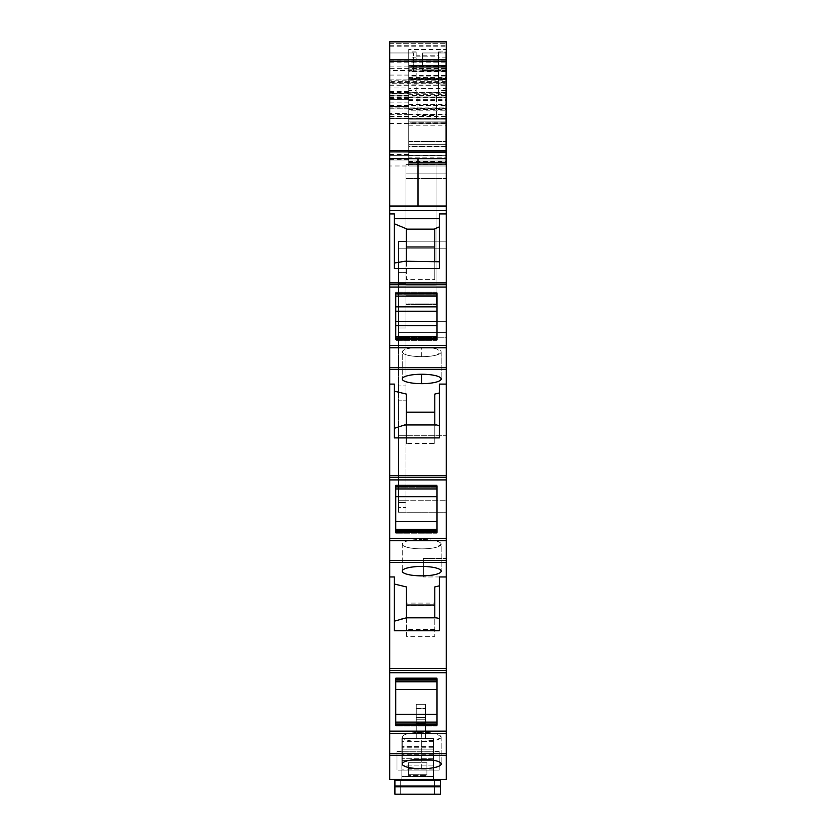 <?xml version="1.0" encoding="UTF-8"?>
<svg xmlns="http://www.w3.org/2000/svg" width="836" height="836" viewBox="0 0 836 836"><rect width="100%" height="100%" fill="white"/><g stroke="black" fill="none" stroke-linecap="round" stroke-linejoin="round"><path stroke-width="0.63" stroke-dasharray="4.18 3.13" d="M389.722 210.547L446.278 210.547L446.278 282.902L389.722 282.902L389.722 158.547L446.278 158.547L446.278 206.043L389.722 206.043L446.278 206.043L446.278 158.547L418 158.547L418 206.043L389.722 206.043L446.278 206.043L389.722 206.043L389.722 118.325L446.278 118.325L408.731 118.325L408.731 113.644L389.722 113.644L389.722 107.123L446.278 107.123L446.278 108.973L389.722 108.973L389.722 107.123L446.278 107.123L446.278 108.272L389.722 108.973L446.278 108.816L446.278 110.822L408.731 110.822L408.731 108.816L408.731 113.644M446.278 210.547L446.278 159.969L389.722 159.969L446.278 159.969L446.278 79.859L446.278 108.043L446.278 95.523L408.731 95.523L408.731 76.881L446.278 76.881L446.278 66.316L446.278 78.375L446.278 70.956L408.731 70.956L408.731 75.595L446.278 75.595M389.722 152.204L446.278 152.204L389.722 152.215L389.722 85.042L389.722 155.339L389.722 152.204L446.278 152.204L446.278 68.353L389.722 68.353L389.722 80.778L446.278 80.778M408.731 114.511L445.818 114.511L445.818 123.812L445.818 119.172L408.731 119.172L408.731 141.43L408.731 93.214L408.731 97.843L446.278 97.843L408.731 97.843L408.731 102.096L408.731 93.423L389.722 93.423L389.722 43.691L389.722 92.65L389.722 83.725L446.278 83.715L446.278 68.353M446.278 83.725L446.278 70.956M408.731 82.879L446.278 82.879L446.278 76.881M446.278 82.879L446.278 95.523M446.278 152.215L446.278 118.325L446.278 164.608L408.731 164.608L408.731 118.325L389.722 118.325L389.722 113.644M446.278 65.542L446.278 49.46L408.731 49.46L408.731 87.989L389.722 87.989L389.722 93.747L408.731 93.747L389.722 93.747L389.722 109.046L408.731 109.046L408.731 111L389.722 111L389.722 165.998L408.731 165.998L408.731 146.06L408.731 157.168L446.278 157.168L446.278 165.998L408.731 165.998L408.731 164.608L405.941 164.608L405.941 178.517L405.941 165.998L405.941 173.878L436.078 173.878L405.941 173.878L436.078 173.878L436.078 178.517L436.078 173.878L405.941 173.878L405.941 165.998L405.941 178.517L405.941 173.878L446.278 173.878L405.941 173.878L446.278 173.878L446.278 164.608L405.941 164.608L405.941 304.45L405.941 285.912L405.941 295.181L405.941 285.912L436.078 285.912L436.078 304.45L436.078 241.186L436.078 285.912L436.078 241.186L436.078 285.912L405.941 285.912L436.078 285.912L405.941 285.912L405.941 241.186L405.941 285.912L405.941 241.186L446.278 241.186L446.278 178.517L446.278 248.219L446.278 241.186L398.532 241.186L398.532 243.266L398.532 241.186L446.278 241.186L398.532 241.186L405.941 241.186L405.941 164.608L436.078 164.608L405.941 164.608L405.941 165.998L405.941 164.608L436.078 164.608L436.078 165.998L408.731 165.998L408.731 65.542L446.278 65.542L446.278 178.517L446.278 173.878L405.941 173.878L405.941 241.186L405.941 164.608L408.731 164.608L408.731 165.998L408.731 118.597L389.722 118.597L389.722 106.465L389.722 108.973L408.731 108.973L408.731 106.465L389.722 106.465L408.731 106.465L408.731 108.784L389.722 108.784M446.278 248.219L446.278 332.613L446.278 248.219L398.532 248.219L398.532 243.266L398.532 332.613L446.278 332.613L446.278 337.242L446.278 332.613L398.532 332.613L398.532 248.219L446.278 248.219M446.278 435.305L446.278 337.242L398.532 337.242L398.532 327.973L405.941 327.973L398.532 327.973L398.532 283.738L398.532 512.238L446.278 512.238L446.278 500.722L446.278 512.238L398.532 512.238L398.532 435.305L398.532 500.722L446.278 500.722L398.532 500.722L405.941 500.722L405.941 435.305L405.941 507.421L405.941 500.722L398.532 500.722L398.532 337.242L446.278 337.242L446.278 500.722L446.278 435.305L398.532 435.305L446.278 435.305M446.278 49.46L446.278 41.8M389.722 672.719L446.278 672.719L389.722 672.719L446.278 672.719L446.278 755.253L389.722 755.253L446.278 755.253L446.278 779.403L389.722 779.403L389.722 731.145L446.278 731.145L389.722 731.145L389.722 538.321L446.278 538.321L389.722 538.321L389.722 475.757L446.278 475.757L446.278 560.58L389.722 560.58M446.278 672.719L446.278 558.427L446.278 576.965L439.328 576.944L439.328 630.762L439.328 618.692L434.804 617.804L434.804 636.321L406.411 636.321L406.411 618.232L404.614 617.804L394.352 621.169L394.352 584.009L406.411 586.935L406.411 603.069L434.804 603.069L434.804 586.935L434.804 636.321M389.722 562.429L446.278 562.429L389.722 562.429L446.278 562.429L446.278 576.944L423.329 576.965L446.278 576.965M446.278 562.429L446.278 560.58M446.278 347.786L389.722 347.786L389.722 345.467L446.278 345.467L446.278 475.757M389.722 284.731L389.722 345.467L446.278 345.467L446.278 284.731L389.722 284.731L389.722 282.902M446.278 282.902L446.278 284.731M446.278 567.696L446.278 558.427L446.278 567.696M446.278 52.961L446.278 70.579L446.278 52.961L422.64 52.961L446.278 52.961M389.722 347.786L389.722 367.725L446.278 367.725M389.722 475.757L389.722 369.575L446.278 369.575L389.722 369.575L389.722 367.725M389.722 87.989L389.722 41.8M389.722 111L389.722 109.046L408.731 109.046L408.731 87.989M389.722 165.998L389.722 118.597M389.722 80.778L389.722 150.177L389.722 79.859L389.722 85.042L389.722 79.859L389.722 82.179L446.278 82.179M408.731 102.096L389.722 102.096L389.722 108.043L389.722 82.179M389.722 102.096L389.722 93.423M389.722 83.725L389.722 68.353M389.722 150.177L389.722 155.339L446.278 155.339L389.722 155.339L446.278 155.339L389.722 155.339L446.278 155.339L389.722 155.339L389.722 150.177L446.278 150.177L389.722 150.177M389.722 52.961L389.722 70.579L389.722 52.961L413.36 52.961L389.722 52.961M389.722 43.691L446.278 43.691L389.722 43.691M408.731 76.881L408.731 66.316L446.278 66.316L408.731 66.316L446.278 66.316L408.731 66.316L408.731 59.241L408.731 93.423M408.731 70.956L408.731 78.375L446.278 78.375L408.731 78.375L408.731 75.595M408.731 109.432L445.818 109.432L445.818 57.851L438.398 57.851L438.398 51.916L438.398 56.127L416.15 56.127L416.15 51.916L416.15 90.518L408.731 90.518L408.731 95.523M389.722 108.043L446.278 108.043L389.722 108.043M389.722 79.859L446.278 79.859L389.722 79.859M398.532 332.613L446.278 332.613L398.532 332.613M408.731 157.168L408.731 163.219L446.278 163.219L446.278 165.998L446.278 161.975L446.278 165.998L408.731 165.998L408.731 152.089L446.278 152.089L446.278 165.998L446.278 146.06L446.278 157.168M408.731 49.46L408.731 65.542M446.278 213.953L439.328 213.953L439.328 268.481L394.352 268.481L394.352 223.797L406.411 228.782L406.411 279.621L434.804 279.621L406.411 279.621L406.411 247.153L434.804 247.153L434.804 229.461L406.411 229.461L406.411 247.153M389.722 213.953L394.352 213.953L394.352 223.797L394.352 218.677L439.328 218.677L439.328 261.772L405.126 261.219L406.411 261.532L406.411 229.461M389.722 287.051L446.278 287.051M446.278 384.1L439.328 384.1L439.328 437.907L439.328 384.1L439.328 425.848L436.611 424.949L406.411 424.949L406.411 443.477L406.411 412.169L434.804 412.169L434.804 443.477L406.411 443.477L406.411 412.169M389.722 384.1L394.352 384.1L394.352 437.907L394.352 391.164L406.411 394.08L406.411 443.477L434.804 443.477L434.804 394.08L439.328 392.983M389.722 479.906L446.278 479.906M389.722 576.944L394.352 576.944L394.352 630.762L394.352 584.009M406.411 636.321L406.411 603.069M433.393 780.291L433.393 760.164L401.865 760.164L433.393 760.164L433.393 780.291L433.393 760.164L401.865 760.164L401.865 780.291L401.865 770.092L439.193 770.092L439.193 751.543L439.193 770.092L439.193 751.543L439.193 770.092L439.193 751.543L439.193 770.092L401.865 770.092L433.393 770.092L433.393 776.477L401.865 776.477L401.865 770.092L433.393 770.092L433.393 738.564L433.393 780.291L394.905 780.291L401.865 780.291L401.865 760.164L433.393 760.164L433.393 780.291L440.353 780.291L434.553 780.291L434.553 794.2L434.553 780.291L433.393 780.291L433.393 776.477L401.865 776.477L401.865 780.291L401.865 760.164L401.865 780.291L400.705 780.291L400.705 794.2L434.553 794.2L400.705 794.2L400.705 780.291L394.905 780.291L394.905 794.2L440.353 794.2L440.353 780.291L440.353 785.965L394.905 785.965L394.905 780.291L394.905 794.2L440.353 794.2L440.353 780.291L434.553 780.291L434.553 794.2L434.553 780.291L433.393 780.291L433.393 738.564L433.393 749.14L401.865 749.14L433.393 749.14L433.393 751.25L401.865 751.25L433.393 751.25L433.393 752.003L401.865 752.003L433.393 752.003L433.393 758.754L401.865 758.754L433.393 758.754L433.393 760.091L401.865 760.091L433.393 760.102L433.393 765.128L401.865 765.128L433.393 765.128L433.393 738.564L433.393 779.403L433.393 765.128L433.393 779.403L401.865 779.403L401.865 738.564L401.865 779.403L401.865 738.564L401.865 779.403L401.865 738.564L401.865 760.823L401.865 738.564L433.393 738.564L433.393 779.403L401.865 779.403M446.278 755.253L389.722 755.253M432.734 767.876A19.468 4.713 180 0 1 421.71 768.712A19.468 4.713 180 0 1 402.241 764A19.468 4.713 180 0 1 421.71 759.287A19.468 4.713 180 0 1 432.734 760.112L432.797 760.123A19.468 4.713 180 0 1 441.178 764A19.468 4.713 180 0 1 432.797 767.866L432.734 767.876M395.741 724.3L437.009 724.3L437.009 725.188L395.741 725.188L395.741 677.829L395.741 681.768L395.741 679.563L437.009 679.563L437.009 678.686L437.009 725.188L437.009 722.105L395.741 722.105L395.741 726.045L395.741 722.105L437.009 722.105L395.741 722.105M446.278 668.56L389.722 668.56M434.804 603.069L434.804 605.525L406.411 605.525L434.804 605.525L434.804 629.456L434.804 586.935L439.328 585.837L439.328 630.762L394.352 630.762L394.352 621.169M432.797 567.278A19.468 4.713 180 0 1 441.178 571.145A19.468 4.713 180 0 1 432.797 575.022A19.468 4.713 180 0 1 421.71 575.858A19.468 4.713 180 0 1 402.241 571.145A19.468 4.713 180 0 1 421.71 566.432A19.468 4.713 180 0 1 432.797 567.278M395.741 532.365L395.741 485.862L395.741 486.74L395.741 485.862L437.009 485.862L437.009 532.365L437.009 531.487L437.009 532.365L395.741 532.365L395.741 531.487L395.741 532.365M439.328 425.848L439.328 437.907L394.352 437.907L394.352 391.164M434.804 424.949L434.804 412.169M432.797 375.082A19.468 4.713 0 0 0 421.71 374.246A19.468 4.713 0 0 0 402.241 378.959A19.468 4.713 0 0 0 421.71 383.661A19.468 4.713 0 0 0 432.797 382.825A19.468 4.713 0 0 0 441.178 378.959A19.468 4.713 0 0 0 432.797 375.082M395.741 338.632L437.009 338.632L437.009 293.008L437.009 293.885L437.009 293.008L395.741 293.008L395.741 339.51L395.741 338.632L395.741 339.51L437.009 339.51L437.009 336.427L395.741 336.427L395.741 292.151L395.741 296.09L395.741 293.885L437.009 293.885L437.009 296.09L437.009 292.151L437.009 306.854L437.009 294.93L395.741 294.93L395.741 340.367L395.741 336.427L437.009 336.427L395.741 336.427M394.352 218.677L394.352 223.797M423.329 567.696C423.329 579.662 423.329 579.662 423.329 567.696C423.329 579.662 423.329 579.662 423.329 567.696C423.329 555.731 423.329 555.731 423.329 567.696C423.329 555.731 423.329 555.731 423.329 567.696C423.329 579.662 423.329 579.662 423.329 567.696C423.329 579.662 423.329 579.662 423.329 567.696C423.329 555.731 423.329 555.731 423.329 567.696C423.329 555.731 423.329 555.731 423.329 567.696M446.278 70.579L422.64 70.579L422.64 52.961L422.64 70.579L446.278 70.579M408.731 111L408.731 165.998L408.731 152.089L446.278 152.089L446.278 162.466L408.731 162.466M408.731 108.784L408.731 118.597M408.731 99.317L389.722 99.317L408.731 99.317M408.731 95.137L389.722 95.137L408.731 95.137M389.722 97.363L408.731 97.363L408.731 97.927L389.722 97.927M413.36 70.579L413.36 52.961L413.36 70.579L389.722 70.579M408.731 116.392L408.731 118.242L446.278 118.242L446.278 122.882L446.278 116.392L408.731 116.392L408.731 108.272M408.731 122.882L408.731 118.242L408.731 122.882L408.731 118.242L408.731 122.882L446.278 122.882L408.731 122.882M446.278 110.822L446.278 118.242L408.731 118.242L446.278 118.242L408.731 118.242L446.278 118.242L408.731 118.242L408.731 110.822M445.818 118.743L408.731 119.172L408.731 88.407L445.818 88.407L445.818 164.608L408.731 164.608L408.731 165.998L408.731 163.219L446.278 163.219L446.278 162.466M446.278 178.517L446.278 241.186L446.278 178.517L405.941 178.517L405.941 241.186L405.941 178.517L405.941 241.186L405.941 178.517L446.278 178.517L405.941 178.517L436.078 178.517L436.078 241.186L436.078 165.998L446.278 165.998L408.731 165.998L446.278 165.998L436.078 165.998L436.078 164.608L405.941 164.608L405.941 165.998L405.941 164.608L436.078 164.608L436.078 241.186L436.078 178.517L405.941 178.517L446.278 178.517M408.731 131.231L408.731 141.43L408.731 131.231M439.328 261.772L439.328 226.911L434.804 228.782L434.804 229.461M434.804 261.219L434.804 228.782L434.804 279.172L434.804 261.532L436.099 261.219L434.804 261.532L434.804 279.621L434.804 247.153M437.009 338.632L437.009 306.854L395.741 306.854M406.411 424.949L394.352 428.314M434.804 425.388L434.804 443.477L434.804 425.388L436.611 424.949L434.804 425.388M418 347.337C408.198 347.975 402.942 349.511 402.241 351.966C402.942 354.412 408.198 355.948 418 356.585L421.71 356.669A19.468 4.713 180 0 0 437.009 354.882L441.189 351.966L441.189 378.959L441.178 351.966A19.468 4.713 180 0 0 437.009 349.051A19.468 4.713 180 0 0 421.71 347.253L418 347.337A19.468 4.713 180 0 1 421.71 347.253A19.468 4.713 180 0 1 437.009 349.051L441.178 351.966A19.468 4.713 180 0 1 437.009 354.872A19.468 4.713 180 0 1 421.71 356.669A19.468 4.713 180 0 1 418 356.585C408.198 355.948 402.942 354.412 402.241 351.966L402.241 378.959L402.241 351.966A19.468 4.713 180 0 1 418 347.337M437.009 486.74L437.009 488.945L437.009 485.005L437.009 487.785L437.009 485.005L395.741 485.005L395.741 496.709L437.009 496.709L437.009 487.785L395.741 487.785L395.741 533.222L395.741 529.282L395.741 531.487L437.009 531.487L437.009 487.785L395.741 487.785L395.741 485.005L395.741 488.945L395.741 486.74L437.009 486.74L437.009 488.945L437.009 485.005L395.741 485.005L395.741 488.945L395.741 486.74M406.411 617.804L434.804 617.804M441.178 544.152A19.468 4.713 180 0 0 437.009 541.237A19.468 4.713 180 0 0 421.71 539.439A19.468 4.713 180 0 1 437.009 541.237A19.468 4.713 180 0 1 441.178 544.152L441.178 571.145L441.178 544.152A19.468 4.713 180 0 1 437.009 547.068L441.178 544.152M421.71 548.865A19.468 4.713 180 0 0 437.009 547.068A19.468 4.713 180 0 1 421.71 548.865L418 548.782C408.198 548.144 402.942 546.608 402.241 544.152L402.241 571.145L402.241 544.152C402.942 541.707 408.198 540.16 418 539.533L421.71 539.439A19.468 4.713 180 0 0 402.241 544.152A19.468 4.713 180 0 0 411.521 548.165A19.468 4.713 180 0 0 418.47 548.803A19.468 4.713 180 0 0 421.71 548.865M437.009 724.3L437.009 677.829L437.009 681.768L437.009 677.829L395.741 677.829L395.741 681.768L395.741 679.563M437.009 722.105L437.009 726.045L437.009 723.265L395.741 723.265L395.741 726.045L395.741 689.522L395.741 723.265L437.009 723.265L437.009 677.829L395.741 677.829L395.741 689.522L395.741 680.608L437.009 680.608L395.741 680.608M441.178 737.007L441.178 764L441.178 737.007A19.468 4.713 180 0 0 437.009 734.092A19.468 4.713 180 0 0 421.71 732.294A19.468 4.713 180 0 0 418 732.378A19.468 4.713 180 0 0 402.241 737.007A19.468 4.713 180 0 0 418 741.626A19.468 4.713 180 0 0 421.71 741.72A19.468 4.713 180 0 0 437.009 739.923A19.468 4.713 180 0 0 441.178 737.007L437.009 739.923L418 741.626C408.198 740.999 402.942 739.452 402.241 737.007L402.241 764L402.241 737.007C402.942 734.562 408.198 733.015 418 732.378L437.009 734.092L441.178 737.007M395.741 678.686L437.009 678.686L437.009 679.563M439.328 585.837L439.328 618.692M437.009 531.487L437.009 529.282L437.009 533.222L437.009 530.442L395.741 530.442L395.741 496.709M437.009 496.709L437.009 530.442L395.741 530.442L395.741 533.222L395.741 529.282L395.741 531.487M437.009 306.854L437.009 336.427M437.009 293.885L437.009 296.09L437.009 292.151L437.009 294.93L395.741 294.93L395.741 292.151L395.741 296.09L395.741 293.885M394.352 263.047L406.411 261.219M446.278 116.392L446.278 108.272M408.731 161.975L446.278 161.975L408.731 161.975M408.731 165.998L446.278 165.998L408.731 165.998L446.278 165.998L408.731 165.998L446.278 165.998L408.731 165.998L436.078 165.998L436.078 173.878L436.078 164.608M446.278 131.231L446.278 121.032L446.278 131.231C446.278 144.388 446.278 144.388 446.278 131.231C446.278 144.388 446.278 144.388 446.278 131.231M408.731 161.327L446.278 161.327M437.009 296.09L395.741 296.09M437.009 292.151L395.741 292.151L437.009 292.151M437.009 337.587L395.741 337.587L437.009 337.587M437.009 340.367L395.741 340.367L437.009 340.367M437.009 488.945L395.741 488.945M437.009 529.282L395.741 529.282M437.009 533.222L395.741 533.222L437.009 533.222M437.009 681.768L395.741 681.768M437.009 726.045L395.741 726.045L437.009 726.045M433.393 769.162L401.865 769.162L433.393 769.162M433.393 754.302L401.865 754.302L433.393 754.302M433.393 746.673L401.865 746.673L433.393 746.673M416.234 738.564L401.865 738.564L401.865 760.823L401.865 751.543L401.865 760.823L433.393 760.823L433.393 751.543L433.393 776.581L401.865 776.581L401.865 760.823L433.393 760.823L433.393 741.344L401.865 741.344L433.393 741.344L433.393 738.564L425.514 738.564L425.514 704.257L425.514 738.564L425.514 704.257L425.514 738.564L401.865 738.564L433.393 738.564L416.234 738.564L416.234 704.257L416.234 738.564L401.865 738.564L416.234 738.564L416.234 704.257L425.514 704.257L425.514 723.453L416.234 723.453L416.234 738.564L416.234 708.75L416.234 723.453L425.514 723.453L425.514 738.564L416.234 738.564L416.234 704.257L425.514 704.257L425.514 738.564L416.234 738.564L416.234 717.622L425.514 717.622L425.514 719.211L425.514 704.257L416.234 704.257L425.514 704.257L416.234 704.257L416.234 708.75L425.514 708.75L416.234 708.75L416.234 704.257L425.514 704.257L425.514 717.622L416.234 717.622L416.234 704.257L425.514 704.257L416.234 704.257L416.234 719.211L425.514 719.211L425.514 723.015L425.514 719.211L416.234 719.211L416.234 723.015L425.514 723.015L425.514 724.802L425.514 723.015L416.234 723.015L416.234 724.802L425.514 724.802L425.514 738.564L416.234 738.564L425.514 738.564L416.234 738.564L416.234 724.802L425.514 724.802L416.234 725.324L425.514 725.324L425.514 738.564L416.234 738.564M396.995 760.823C396.995 772.777 396.995 772.777 396.995 760.823C396.995 772.777 396.995 772.777 396.995 760.823C396.995 748.857 396.995 748.857 396.995 760.823C396.995 748.857 396.995 748.857 396.995 760.823L396.995 751.543L396.995 760.823C396.995 772.777 396.995 772.777 396.995 760.823C396.995 772.777 396.995 772.777 396.995 760.823L396.995 751.543L396.995 760.823C396.995 748.857 396.995 748.857 396.995 760.823C396.995 748.857 396.995 748.857 396.995 760.823L396.995 770.092L396.995 760.823M433.393 738.564L401.865 738.564L433.393 738.564M437.009 677.829L395.741 677.829L437.009 677.829M437.009 689.522L395.741 689.522M395.741 714.341L437.009 714.341M434.804 629.456L406.411 629.456M437.009 485.005L395.741 485.005L437.009 485.005M395.741 521.518L437.009 521.518M437.009 325.664L395.741 325.664M437.009 321.317L395.741 321.317M437.009 311.211L395.741 311.211M389.722 158.547L418 158.547L418 206.043L389.722 206.043L389.722 158.547M418 159.969L389.722 159.969L389.722 206.043L389.722 159.969L418 159.969L418 206.043L446.278 206.043L418 206.043L418 159.969L418 206.043L418 159.969L446.278 159.969L446.278 206.043L446.278 159.969L418 159.969M405.941 337.242L405.941 435.305L398.532 435.305L405.941 435.305L405.941 400.81L398.532 400.81L405.941 400.81L405.941 385.929L398.532 385.929L405.941 385.929L405.941 337.242L398.532 337.242L405.941 337.242M398.532 272.62L398.532 241.552L405.941 241.552L405.941 283.738L405.941 241.552L398.532 241.552L398.532 283.738L398.532 272.62L405.941 272.62L398.532 272.62M398.532 502.561L398.532 512.238L398.532 502.561L405.941 502.561L398.532 502.561M405.941 283.738L405.941 327.973L405.941 283.738L398.532 283.738L405.941 283.738M405.941 507.421L405.941 512.238L405.941 507.421L398.532 507.421L405.941 507.421M398.532 327.973L405.941 327.973L398.532 327.973M398.532 512.238L405.941 512.238L398.532 512.238M408.731 155.642L408.731 164.608L445.818 164.608L445.818 162.759L445.818 164.608L408.731 164.608L445.818 164.608L408.731 164.608L445.818 164.608L408.731 164.608L445.818 164.608L445.818 155.339L445.818 164.608L408.731 164.608L408.731 122.787L445.818 122.787L445.818 164.608L445.818 150.699L408.731 150.699L408.731 152.56L408.731 150.699L445.818 150.699L445.818 164.608L408.731 164.608L408.731 146.53L408.731 152.089L446.278 152.089L408.731 152.089L408.731 155.339L408.731 150.699L445.818 150.699L445.818 155.339L445.818 146.53L445.818 164.608L445.818 162.759L408.731 162.759L408.731 150.699L445.818 150.699L445.818 162.759L408.731 162.759L408.731 150.699L445.818 150.699L408.731 150.699L408.731 155.642L445.818 155.642M416.15 57.851L408.731 57.851L408.731 51.916L408.731 92.284L445.818 92.284L445.818 67.246L445.818 79.295L408.731 79.295L445.818 79.295L445.818 52.083L438.398 52.083M408.731 57.851L408.731 90.518M408.731 118.022L445.818 118.022L445.818 119.172L408.731 119.172L445.818 119.172L408.731 119.172L408.731 121.032L445.818 121.032L445.818 141.43L445.818 121.032L445.818 131.231L445.818 121.032L408.731 121.032L446.278 121.032L408.731 121.032L445.818 121.032L408.731 121.032L445.818 121.032L408.731 121.032L408.731 119.172L417.07 119.172L417.07 95.722L416.15 95.722L416.15 56.127M408.731 88.407L408.731 68.636L408.731 79.295L445.818 79.295M408.731 122.787L408.731 92.284M408.731 146.53L408.731 144.67L408.731 146.53L445.818 146.53L445.818 144.67L445.818 146.53L408.731 146.53M408.731 164.608L408.731 79.295M445.818 92.284L445.818 96.913L408.731 96.913L445.818 96.913L445.818 122.787M445.818 88.407L445.818 118.022M445.818 119.172L445.818 121.032L445.818 119.172M445.818 123.812L445.818 121.951L445.818 123.812L408.731 123.812L445.818 123.812M445.818 114.511L445.818 109.432M445.818 93.214L445.818 97.843L445.818 93.214L408.731 93.214M445.818 57.851L445.818 52.083M445.818 131.231L445.818 141.43L445.818 131.231M416.15 90.518L416.15 95.722M408.731 97.843L445.818 97.843L408.731 97.843L417.07 97.843L417.07 95.722M445.818 97.843L417.07 97.843L417.07 115.42L436.549 115.42L436.549 118.743M408.731 114.072L445.818 114.072L408.731 114.072M408.731 118.743L417.07 118.743L417.07 115.42M417.07 118.743L436.549 119.172L436.549 95.722L438.398 95.722L438.398 84.06L445.818 84.06M408.731 67.246L445.818 67.246L408.731 67.246M408.731 144.67L445.818 144.67L408.731 144.67M408.731 162.226L445.818 162.226M436.549 115.42L436.549 95.722M438.398 57.851L438.398 84.06M438.398 95.722L438.398 55.782L416.15 55.782M405.941 287.25L405.941 304.45L405.941 303.907L436.078 303.907L436.078 304.45L436.078 303.907L405.941 303.907L405.941 296.247L436.078 296.247L436.078 303.907L436.078 296.247L405.941 296.247L405.941 287.25L405.941 295.181L436.078 295.181L405.941 294.909L405.941 287.25L436.078 287.25L436.078 296.247L436.078 287.25L436.078 294.909L436.078 287.25L405.941 287.25M401.865 780.291L400.705 780.291L401.865 780.291L400.705 780.291L400.705 794.2L434.553 794.2L400.705 794.2L400.705 780.291L401.865 780.291L401.865 776.581L433.393 776.581L433.393 779.403M401.865 770.092L401.865 760.823L433.393 760.823L401.865 760.823L401.865 770.092L433.393 770.092L401.865 770.092M426.903 762.745L426.903 770.071L408.355 770.081L408.355 762.975L408.355 774.314L408.355 770.081L426.903 770.081L426.903 762.745L408.355 762.745L408.355 775.4L408.355 762.745L426.903 762.745L426.903 775.4L426.903 774.314L408.355 774.314L426.903 774.314L426.903 775.4L408.355 775.4L426.903 775.4L426.903 762.745M440.353 785.965L440.353 794.2L394.905 794.2L394.905 786.78L440.353 786.78M394.905 786.78L394.905 785.965M439.193 760.823C439.193 748.857 439.193 748.857 439.193 760.823C439.193 748.857 439.193 748.857 439.193 760.823M389.722 82.262L446.278 82.262M389.722 66.911L446.278 66.911M446.278 81.322L389.722 81.322M389.722 85.241L446.278 85.241M389.722 61.018L446.278 61.018M389.722 46.785L446.278 46.785M408.731 59.241L446.278 59.241M389.722 91.532L408.731 91.532M446.278 78.135L408.731 78.135M408.731 69.148L446.278 69.148M408.731 100.623L446.278 100.623M389.722 102.964L446.278 102.964M389.722 105.367L446.278 105.367M389.722 105.723L446.278 105.723M389.722 85.042L446.278 85.042L389.722 85.042M389.722 123.519L446.278 123.519M446.278 321.703L398.532 321.703L446.278 321.703M446.278 70.119L408.731 70.119M389.722 45.75L446.278 45.75M408.731 75.073L389.722 75.073M446.278 753.393L389.722 753.393M446.278 733.465L389.722 733.465M446.278 670.409L389.722 670.409M389.722 540.641L446.278 540.641M389.722 477.586L446.278 477.586M389.722 83.004L446.278 83.004M389.722 92.075L408.731 92.075M408.731 98.387L389.722 98.387M389.722 106.266L408.731 106.266M389.722 159.551L408.731 159.551M389.722 154.472L408.731 154.472M408.731 116.946L389.722 116.946M408.731 116.486L389.722 116.486M408.731 116.528L389.722 116.528M408.731 114.313L389.722 114.313M408.731 96.861L389.722 96.861M408.731 95.44L389.722 95.44M408.731 95.879L389.722 95.879M421.71 356.669L421.71 347.253M421.71 768.712L421.71 741.72M421.71 759.287L421.71 732.294M408.731 163.219L446.278 163.219L408.731 163.219M408.731 164.149L446.278 164.149M433.393 747.99L401.865 747.99L433.393 747.99M398.532 321.703L405.941 321.703L398.532 321.703M408.731 152.56L445.818 152.56L408.731 152.56M408.731 65.563L445.818 65.563M416.15 52.083L408.731 52.083M416.15 84.06L408.731 84.06M408.731 97.509L417.07 97.509M408.731 97.258L445.818 97.258M408.731 94.687L445.818 94.687M408.731 121.951L445.818 121.951L408.731 121.951M408.731 99.035L445.818 99.035M408.731 97.979L445.818 97.979M445.818 71.384L408.731 71.384M445.818 69.033L408.731 69.033M445.818 78.897L408.731 78.897M408.731 77.445L445.818 77.445M408.731 71.886L445.818 71.886L408.731 71.886M408.731 99.703L445.818 99.703M408.731 104.584L445.818 104.584M408.731 106.998L445.818 106.998M408.731 125.201L445.818 125.201M408.731 155.339L445.818 155.339L408.731 155.339M408.731 150.24L445.818 150.24M445.818 162.759L408.731 162.759L445.818 162.759M436.549 97.509L445.818 97.509M445.818 90.518L438.398 90.518M438.398 66.587L416.15 66.587M433.393 747.792L401.865 747.792L433.393 747.792M426.903 768.441L408.355 768.441L426.903 768.441M416.234 708.207L425.514 708.207L416.234 708.207M389.722 62.784L446.278 62.784M389.722 92.65L446.278 92.65M423.329 558.427L446.278 558.427L423.329 558.427M408.731 116.11L389.722 116.11M408.731 116.632L389.722 116.632M408.731 108.816L446.278 108.816M408.731 146.06L446.278 146.06M408.731 141.43L446.278 141.43L408.731 141.43M439.193 751.543L433.393 751.543L439.193 751.543M396.995 751.543L401.865 751.543L396.995 751.543M416.15 51.916L408.731 51.916M445.818 68.636L408.731 68.636M438.398 51.916L445.818 51.916M405.941 295.181L436.078 295.181L405.941 295.181M405.941 304.45L436.078 304.45L405.941 304.45M439.193 770.092L396.995 770.092L439.193 770.092"/><path stroke-width="1.25" d="M446.278 284.731L446.278 206.043L389.722 206.043L389.722 158.547L446.278 158.547L446.278 41.8L389.722 41.8L389.722 158.547L418 158.547L418 206.043L389.722 206.043L389.722 287.051L446.278 287.051L446.278 284.731L389.722 284.731M389.722 287.051L389.722 345.467L446.278 345.467L446.278 347.786L389.722 347.786L389.722 345.467L446.278 345.467L446.278 287.051M446.278 347.786L446.278 540.641L389.722 540.641L389.722 562.429L446.278 562.429L446.278 576.944L439.328 576.944L439.328 630.762L394.352 630.762L394.352 576.944L389.722 576.944L389.722 779.403L446.278 779.403L446.278 755.253L389.722 755.253M389.722 560.58L446.278 560.58L446.278 540.641M446.278 560.58L446.278 562.429M389.722 753.393L446.278 753.393L446.278 731.145L389.722 731.145L446.278 731.145L446.278 576.944M446.278 753.393L446.278 755.253M389.722 576.944L389.722 562.429M389.722 347.786L389.722 540.641M446.278 213.953L439.328 213.953L439.328 268.481L394.352 268.481L394.352 213.953L389.722 213.953M394.352 218.677L439.328 218.677L439.328 226.911L434.804 228.782L434.804 261.219M446.278 282.902L389.722 282.902M437.009 339.51L437.009 293.008L395.741 293.008L395.741 339.51L437.009 339.51M389.722 369.575L446.278 369.575L389.722 369.575M446.278 384.1L439.328 384.1L439.328 437.907L394.352 437.907L394.352 384.1L389.722 384.1M394.352 391.164L406.411 394.08L406.411 424.949M406.411 412.169L434.804 412.169M434.804 424.949L434.804 394.08L439.328 392.983M421.71 374.246A19.468 4.713 180 0 0 402.241 378.959A19.468 4.713 180 0 0 421.71 383.661A19.468 4.713 180 0 0 432.734 382.836L432.797 382.825A19.468 4.713 180 0 0 441.178 378.959A19.468 4.713 180 0 0 432.797 375.082L432.734 375.071A19.468 4.713 180 0 0 421.71 374.246L421.71 383.661M389.722 475.757L446.278 475.757M446.278 479.906L389.722 479.906M389.722 538.321L446.278 538.321L389.722 538.321M395.741 532.365L395.741 485.862L437.009 485.862L437.009 532.365L395.741 532.365M439.328 618.692L436.611 617.804L406.411 617.804L406.411 586.935L394.352 584.009M434.804 605.013L406.411 605.013M439.328 585.837L434.804 586.935L434.804 617.804M421.71 566.432A19.468 4.713 0 0 1 432.797 567.278A19.468 4.713 0 0 1 441.178 571.145A19.468 4.713 0 0 1 432.797 575.022A19.468 4.713 0 0 1 421.71 575.858A19.468 4.713 0 0 1 402.241 571.145A19.468 4.713 0 0 1 421.71 566.432M446.278 668.56L389.722 668.56M446.278 672.719L389.722 672.719M395.741 678.686L437.009 678.686L437.009 725.188L395.741 725.188L395.741 680.608M432.797 767.866A19.468 4.713 0 0 1 421.71 768.712A19.468 4.713 0 0 1 402.241 764A19.468 4.713 0 0 1 421.71 759.287A19.468 4.713 0 0 1 432.797 760.123A19.468 4.713 0 0 1 441.178 764A19.468 4.713 0 0 1 432.797 767.866M394.352 223.797L406.411 228.782L406.411 261.219M406.411 229.148L434.804 229.148M394.352 263.047L405.126 261.219L439.328 261.772M394.352 428.314L404.614 424.949L436.611 424.949L439.328 425.848M394.352 621.169L406.411 617.804M406.411 247.017L434.804 247.017M437.009 296.09L395.741 296.09M437.009 306.854L395.741 306.854M437.009 311.211L395.741 311.211M437.009 321.317L395.741 321.317M437.009 325.664L395.741 325.664M437.009 336.427L395.741 336.427M437.009 529.282L395.741 529.282M437.009 488.945L395.741 488.945M395.741 521.518L437.009 521.518M395.741 496.709L437.009 496.709M437.009 681.768L395.741 681.768M437.009 689.522L395.741 689.522M395.741 714.341L437.009 714.341M437.009 722.105L395.741 722.105M446.278 206.043L446.278 158.547L418 158.547L418 206.043L446.278 206.043M433.393 779.403L433.393 780.291L440.353 780.291L440.353 785.965L394.905 785.965L394.905 780.291L401.865 780.291L401.865 779.403M440.353 786.78L394.905 786.78L394.905 794.2L440.353 794.2L440.353 785.965M433.393 780.291L401.865 780.291M394.905 786.78L394.905 785.965M389.722 151.117L446.278 151.117M389.722 61.592L446.278 61.592M389.722 41.915L446.278 41.915M389.722 59.868L446.278 59.868M389.722 210.547L446.278 210.547M446.278 367.725L389.722 367.725M389.722 477.586L446.278 477.586M446.278 670.409L389.722 670.409M446.278 733.465L389.722 733.465M395.741 338.632L437.009 338.632M395.741 293.885L437.009 293.885M395.741 531.487L437.009 531.487M395.741 486.74L437.009 486.74M395.741 679.563L437.009 679.563M395.741 724.3L437.009 724.3"/></g></svg>
